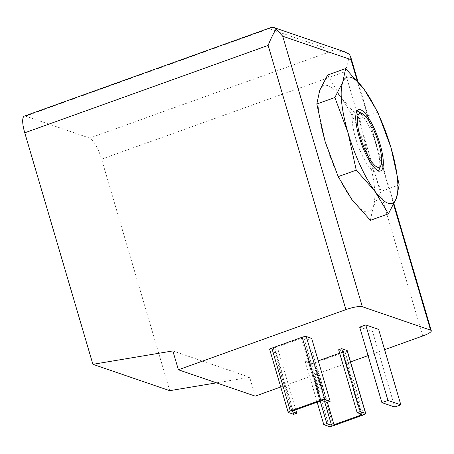 <?xml version="1.0" encoding="UTF-8"?>
<svg xmlns="http://www.w3.org/2000/svg" width="454" height="454" viewBox="0 0 454 454"><rect width="100%" height="100%" fill="white"/><g stroke="black" fill="none" stroke-linecap="round" stroke-linejoin="round"><path stroke-width="0.34" stroke-dasharray="2.27 1.7" d="M370.362 220.321L373.233 206.746L381.139 191.367L367.933 155.943A66.988 18.12 -109.8 0 1 373.233 206.746A66.988 18.12 -109.8 0 1 351.771 199.385A66.988 18.12 -109.8 0 1 325.007 141.217A66.988 18.12 -109.8 0 1 319.701 90.42A66.988 18.12 -109.8 0 1 341.164 97.78A66.988 18.12 -109.8 0 1 367.933 155.943L359.755 118.721L341.164 97.78L327.606 75.035M280.731 386.984L350.545 361.906M368.058 355.618L384.6 349.676M359.676 327.13L372.552 331.551L394.77 407.045M378.625 329.371L372.552 331.551M322.402 400.734L303.885 337.821L308.606 339.444L311.643 338.355M303.885 337.821A2.009 0.409 163.6 0 0 301.422 338.258L274.715 347.849A2.009 0.409 163.6 0 0 273.433 348.632A2.009 0.409 163.6 0 0 273.535 348.723L278.257 350.34L275.226 351.43L269.858 349.591A3.348 0.681 163.6 0 1 269.682 349.444M324.57 401.478L313.027 362.269L308.306 360.652L305.27 361.742L310.638 363.58A3.348 0.681 163.6 0 0 314.747 362.859L345.091 351.964A3.348 0.681 163.6 0 0 347.231 350.647M313.027 362.269A2.009 0.409 163.6 0 0 315.496 361.838L318.26 360.845M360.294 413.736L342.197 352.247L339.654 353.161M342.197 352.247A2.009 0.409 163.6 0 0 343.479 351.458A2.009 0.409 163.6 0 0 343.377 351.373L338.656 349.75M270.93 27.546L269.023 28.733L332.981 50.672L344.263 51.665M24.408 116.093A20.095 5.437 70.2 0 1 25.645 116.133L89.603 138.078L332.981 50.672M169.734 390.673L101.594 159.161A20.095 5.437 70.2 0 0 89.603 138.078M216.484 382.847L249.683 377.291L255.227 396.138M172.843 350.931L249.683 377.291M349.211 54.157C348.922 59.633 347.509 65.501 344.972 71.755L101.594 159.161M293.738 414.343L275.226 351.43M295.77 409.843L278.257 350.34M327.124 402.352L308.606 339.444M320.206 401.075L308.306 360.652M317.17 402.159L305.27 361.742M377.79 112.246L359.755 118.721M399.168 184.886L381.139 191.367M357.769 111.298A32.58 8.813 -109.8 0 1 376.445 145.149A32.58 8.813 -109.8 0 1 378.903 170.159M378.528 170.897A32.58 8.813 -109.8 0 1 377.019 172.231A32.58 8.813 -109.8 0 1 357.712 144.548A32.58 8.813 -109.8 0 1 354.994 110.901A32.58 8.813 -109.8 0 1 357.009 110.969M393.629 204.578L357.167 80.693M25.645 116.133L269.023 28.733M422.742 335.983L344.972 71.755M288.375 412.499L269.858 349.591M291.99 411.415L273.535 348.723M293.233 410.756L274.715 347.849M319.934 401.166L301.422 338.258M361.889 414.281L343.377 351.373M327.391 402.255L315.496 361.838M329.156 426.493L310.638 363.58M333.259 425.773L314.747 362.859M363.609 414.871L345.091 351.964M273.853 27.535L274.29 27.683M393.97 203.88L357.996 81.652M291.945 411.545L273.433 348.632M361.997 414.371L343.479 351.458M358.518 109.635L354.994 110.901M380.543 170.965L377.019 172.231"/><path stroke-width="0.68" d="M351.771 199.385L370.362 220.321L388.397 213.845L374.834 191.1L356.242 170.159L338.213 176.634L351.771 199.385M356.242 170.159L348.07 132.937L334.865 97.519L342.764 82.134L345.636 68.56L327.606 75.035L319.701 90.42L316.83 103.994L325.007 141.217L338.213 176.634M362.337 306.734L282.717 36.218L276.146 29.084L273.858 27.507L270.93 27.546L24.408 116.093A20.095 5.437 70.2 0 0 24.76 132.795L92.9 364.312L172.843 350.931L178.394 369.777L345.903 309.622A13.399 2.73 -16.4 0 1 362.337 306.734L430.585 330.149A13.399 2.73 -16.4 0 1 431.3 330.728A13.399 2.73 -16.4 0 1 422.742 335.983L384.6 349.676M178.394 369.777L255.227 396.138L280.731 386.984M350.545 361.906L368.058 355.618M365.742 324.951L359.676 327.13L381.893 402.624L394.77 407.045L400.842 404.86L378.625 329.371L365.742 324.951L387.966 400.445L400.842 404.86M296.774 413.254L292.053 411.63A2.009 0.409 163.6 0 1 291.945 411.545A2.009 0.409 163.6 0 1 293.233 410.756L319.934 401.166A2.009 0.409 163.6 0 1 322.402 400.734L327.124 402.352L330.154 401.262L311.643 338.355L306.274 336.51A3.348 0.681 163.6 0 0 302.165 337.231L271.821 348.133A3.348 0.681 163.6 0 0 269.682 349.444L288.199 412.357A3.348 0.681 163.6 0 0 288.375 412.499L293.738 414.343L296.774 413.254L295.77 409.843M334.008 424.751A2.009 0.409 163.6 0 1 331.545 425.182L326.823 423.559L323.787 424.649L329.156 426.493A3.348 0.681 163.6 0 0 333.259 425.773L363.609 414.871A3.348 0.681 163.6 0 0 365.748 413.56L347.231 350.647A3.348 0.681 163.6 0 0 347.055 350.505L341.686 348.661L338.656 349.75L357.167 412.663L361.889 414.281A2.009 0.409 163.6 0 1 361.997 414.371A2.009 0.409 163.6 0 1 360.714 415.16L334.008 424.751L327.391 402.255M339.654 353.161L318.26 360.845M344.263 51.665L349.211 54.157L350.658 56.733L350.97 59.633L282.717 36.218M92.9 364.312L169.734 390.673L216.484 382.847M276.146 29.084C273.28 33.681 270.607 39.118 268.138 45.394L345.903 309.622M381.893 402.624L387.966 400.445M330.154 401.262L324.792 399.424A3.348 0.681 163.6 0 0 320.683 400.144L290.339 411.04A3.348 0.681 163.6 0 0 288.199 412.357M365.748 413.56A3.348 0.681 163.6 0 0 365.572 413.412L360.204 411.574L357.167 412.663M360.204 411.574L341.686 348.661M326.823 423.559L320.206 401.075M323.787 424.649L317.17 402.159M345.636 68.56L364.227 89.5L377.79 112.246L390.996 147.663L399.168 184.886L396.297 198.466L388.397 213.845M334.865 97.519L316.83 103.994M378.727 143.453A28.693 7.763 -109.8 0 1 380.889 165.477A28.693 7.763 -109.8 0 1 362.23 142.925A28.693 7.763 -109.8 0 1 362.281 113.648A28.693 7.763 -109.8 0 1 378.727 143.453M380.889 165.477L378.903 170.159A32.58 8.813 -109.8 0 1 378.528 170.897M357.009 110.969A32.58 8.813 -109.8 0 1 357.769 111.298L362.281 113.648M379.97 143.884A32.58 8.813 -109.8 0 1 380.543 170.965A32.58 8.813 -109.8 0 1 361.236 143.277A32.58 8.813 -109.8 0 1 358.518 109.635A32.58 8.813 -109.8 0 1 379.97 143.884M374.834 191.1A66.988 18.12 -109.8 0 1 348.07 132.937A66.988 18.12 -109.8 0 1 342.764 82.134A66.988 18.12 -109.8 0 1 364.227 89.5A66.988 18.12 -109.8 0 1 390.996 147.663A66.988 18.12 -109.8 0 1 396.297 198.466A66.988 18.12 -109.8 0 1 374.834 191.1M430.585 330.149L393.629 204.578M357.167 80.693L350.97 59.633M24.76 132.795L268.138 45.394M290.339 411.04L271.821 348.133M320.683 400.144L302.165 337.231M324.792 399.424L306.274 336.51M360.714 415.16L360.294 413.736M331.545 425.182L324.57 401.478M365.572 413.412L347.055 350.505M274.29 27.683L344.257 51.688M431.3 330.728L393.97 203.88M357.996 81.652L350.658 56.733"/></g></svg>
